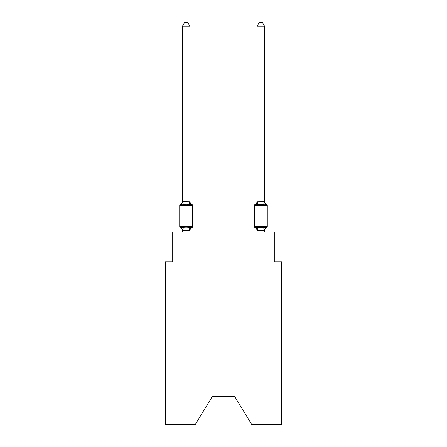 <?xml version="1.0" encoding="UTF-8"?>
<svg xmlns="http://www.w3.org/2000/svg" width="447" height="447" viewBox="0 0 447 447"><rect width="100%" height="100%" fill="white"/><g stroke="black" fill="none" stroke-linecap="round" stroke-linejoin="round"><path stroke-width="0.67" d="M234.552 396.266L251.806 424.65L281.761 424.65L281.761 261.819L274.29 261.819L274.29 231.943L172.71 231.943L172.71 261.819L165.239 261.819L165.239 424.65L195.194 424.65L212.448 396.266L234.552 396.266L212.448 396.266M191.735 227.83L190.824 226.78L191.735 227.83L190.824 226.78L191.735 227.83L190.824 226.78L191.735 227.83L190.824 226.78L191.735 227.83L190.824 226.78L191.735 227.83L190.824 226.78L191.735 227.83L190.824 226.78L191.735 227.83L190.824 226.78L191.735 227.83L190.824 226.78L191.735 227.83L190.824 226.78L189.83 230.501L182.421 230.345L182.421 230.786A3.285 3.285 0 0 0 180.571 227.83A1.492 1.492 0 0 1 179.728 226.489A1.492 1.492 0 0 0 180.571 227.83A1.492 1.492 0 0 1 179.728 226.489A1.492 1.492 0 0 0 180.571 227.83L181.488 226.78L180.571 227.83A1.492 1.492 0 0 1 179.728 226.489A1.492 1.492 0 0 0 180.571 227.83L181.488 226.78L180.571 227.83A1.492 1.492 0 0 1 179.728 226.489A1.492 1.492 0 0 0 180.571 227.83A1.492 1.492 0 0 1 179.728 226.489A1.492 1.492 0 0 0 180.571 227.83L181.488 226.78L180.571 227.83A1.492 1.492 0 0 1 179.728 226.489A1.492 1.492 0 0 0 180.571 227.83L181.488 226.78L180.571 227.83A1.492 1.492 0 0 1 179.728 226.489A1.492 1.492 0 0 0 180.571 227.83A1.492 1.492 0 0 1 179.728 226.489A1.492 1.492 0 0 0 180.571 227.83A1.492 1.492 0 0 1 179.728 226.489A1.492 1.492 0 0 0 180.571 227.83L181.488 226.78L180.571 227.83A1.492 1.492 0 0 1 179.728 226.489A1.492 1.492 0 0 0 180.571 227.83L181.488 226.78L180.571 227.83A1.492 1.492 0 0 1 179.728 226.489A1.492 1.492 0 0 0 180.571 227.83A1.492 1.492 0 0 1 179.728 226.489A1.492 1.492 0 0 0 180.571 227.83L181.488 226.78L180.571 227.83A1.492 1.492 0 0 1 179.728 226.489A1.492 1.492 0 0 0 180.571 227.83L181.488 226.78L180.571 227.83A1.492 1.492 0 0 1 179.728 226.489A1.492 1.492 0 0 0 180.571 227.83A1.492 1.492 0 0 1 179.728 226.489A1.492 1.492 0 0 0 180.571 227.83A1.492 1.492 0 0 1 179.728 226.489A1.492 1.492 0 0 0 180.571 227.83L181.488 226.78L180.571 227.83A1.492 1.492 0 0 1 179.728 226.489A1.492 1.492 0 0 0 180.571 227.83A1.492 1.492 0 0 1 179.728 226.489A1.492 1.492 0 0 0 180.571 227.83A1.492 1.492 0 0 1 179.728 226.489A1.492 1.492 0 0 0 180.571 227.83L181.488 226.78L180.571 227.83A1.492 1.492 0 0 1 179.728 226.489A1.492 1.492 0 0 0 180.571 227.83L181.488 226.78L180.571 227.83A1.492 1.492 0 0 1 179.728 226.489A1.492 1.492 0 0 0 180.571 227.83L181.488 226.78L180.571 227.83L181.488 226.78L180.571 227.83L181.488 226.78L180.571 227.83L181.488 226.78L180.571 227.83L181.488 226.78L180.571 227.83L181.488 226.78L183.354 227.741L186.153 227.892L188.952 227.741L190.824 226.78L191.735 227.83A1.492 1.492 0 0 0 192.579 226.489A1.492 1.492 0 0 1 191.735 227.83L191.31 227.624L191.735 227.83A1.492 1.492 0 0 0 192.579 226.489A1.492 1.492 0 0 1 191.735 227.83A1.492 1.492 0 0 0 192.579 226.489A1.492 1.492 0 0 1 191.735 227.83L191.31 227.624L191.735 227.83A1.492 1.492 0 0 0 192.579 226.489A1.492 1.492 0 0 1 191.735 227.83A1.492 1.492 0 0 0 192.579 226.489A1.492 1.492 0 0 1 191.735 227.83L191.31 227.624L191.735 227.83A1.492 1.492 0 0 0 192.579 226.489A1.492 1.492 0 0 1 191.735 227.83A1.492 1.492 0 0 0 192.579 226.489A1.492 1.492 0 0 1 191.735 227.83L191.31 227.624L191.735 227.83A1.492 1.492 0 0 0 192.579 226.489A1.492 1.492 0 0 1 191.735 227.83A1.492 1.492 0 0 0 192.579 226.489A1.492 1.492 0 0 1 191.735 227.83L191.31 227.624L191.735 227.83A1.492 1.492 0 0 0 192.579 226.489A1.492 1.492 0 0 1 191.735 227.83A1.492 1.492 0 0 0 192.579 226.489A1.492 1.492 0 0 1 191.735 227.83L191.31 227.624L191.735 227.83A1.492 1.492 0 0 0 192.579 226.489A1.492 1.492 0 0 1 191.735 227.83A1.492 1.492 0 0 0 192.579 226.489A1.492 1.492 0 0 1 191.735 227.83L191.31 227.624L191.735 227.83A1.492 1.492 0 0 0 192.579 226.489A1.492 1.492 0 0 1 191.735 227.83A1.492 1.492 0 0 0 192.579 226.489A1.492 1.492 0 0 1 191.735 227.83L191.31 227.624L191.735 227.83A1.492 1.492 0 0 0 192.579 226.489A1.492 1.492 0 0 1 191.735 227.83A1.492 1.492 0 0 0 192.579 226.489A1.492 1.492 0 0 1 191.735 227.83L191.31 227.624L191.735 227.83A1.492 1.492 0 0 0 192.579 226.489A1.492 1.492 0 0 1 191.735 227.83A1.492 1.492 0 0 0 192.579 226.489A1.492 1.492 0 0 1 191.735 227.83L191.31 227.624L191.735 227.83A1.492 1.492 0 0 0 192.579 226.489A1.492 1.492 0 0 1 191.735 227.83A1.492 1.492 0 0 0 192.579 226.489A1.492 1.492 0 0 1 191.735 227.83L190.824 226.78L191.735 227.83A3.285 3.285 0 0 0 189.886 230.786M189.886 26.233L182.421 26.233L184.661 22.35L187.645 22.35L189.886 26.233L189.886 201.714L190.824 205.279L191.735 204.229L190.824 205.279L188.952 204.318L186.153 204.173L183.354 204.318L181.488 205.279L180.571 204.229A1.492 1.492 0 0 0 179.728 205.575A1.492 1.492 0 0 1 180.571 204.229L180.996 204.435L180.571 204.229A1.492 1.492 0 0 0 179.728 205.575L179.728 226.489L192.579 226.489L192.579 205.575A1.492 1.492 0 0 0 191.735 204.229A1.492 1.492 0 0 1 192.579 205.575A1.492 1.492 0 0 0 191.735 204.229L190.824 205.279L191.735 204.229A1.492 1.492 0 0 1 192.579 205.575A1.492 1.492 0 0 0 191.735 204.229L190.824 205.279L191.735 204.229A1.492 1.492 0 0 1 192.579 205.575A1.492 1.492 0 0 0 191.735 204.229L190.824 205.279L191.735 204.229A1.492 1.492 0 0 1 192.579 205.575A1.492 1.492 0 0 0 191.735 204.229L190.824 205.279L191.735 204.229A1.492 1.492 0 0 1 192.579 205.575A1.492 1.492 0 0 0 191.735 204.229L190.824 205.279L191.735 204.229A1.492 1.492 0 0 1 192.579 205.575A1.492 1.492 0 0 0 191.735 204.229L190.824 205.279L191.735 204.229A1.492 1.492 0 0 1 192.579 205.575A1.492 1.492 0 0 0 191.735 204.229L190.824 205.279L191.735 204.229A1.492 1.492 0 0 1 192.579 205.575A1.492 1.492 0 0 0 191.735 204.229L190.824 205.279L191.735 204.229A1.492 1.492 0 0 1 192.579 205.575A1.492 1.492 0 0 0 191.735 204.229L190.824 205.279L191.735 204.229A1.492 1.492 0 0 1 192.579 205.575A1.492 1.492 0 0 0 191.735 204.229L190.824 205.279L191.735 204.229A1.492 1.492 0 0 1 192.579 205.575A1.492 1.492 0 0 0 191.735 204.229L190.824 205.279L191.735 204.229A1.492 1.492 0 0 1 192.579 205.575A1.492 1.492 0 0 0 191.735 204.229L190.824 205.279L191.735 204.229A1.492 1.492 0 0 1 192.579 205.575A1.492 1.492 0 0 0 191.735 204.229L190.824 205.279L191.735 204.229A1.492 1.492 0 0 1 192.579 205.575A1.492 1.492 0 0 0 191.735 204.229L190.824 205.279L191.735 204.229A1.492 1.492 0 0 1 192.579 205.575A1.492 1.492 0 0 0 191.735 204.229L190.824 205.279L191.735 204.229A1.492 1.492 0 0 1 192.579 205.575A1.492 1.492 0 0 0 191.735 204.229L190.824 205.279L191.735 204.229A1.492 1.492 0 0 1 192.579 205.575A1.492 1.492 0 0 0 191.735 204.229L190.824 205.279L191.735 204.229A1.492 1.492 0 0 1 192.579 205.575A1.492 1.492 0 0 0 191.735 204.229L190.824 205.279L191.735 204.229A1.492 1.492 0 0 1 192.579 205.575A1.492 1.492 0 0 0 191.735 204.229L190.824 205.279L191.735 204.229A1.492 1.492 0 0 1 192.579 205.575A1.492 1.492 0 0 0 191.735 204.229L190.824 205.279L191.735 204.229A1.492 1.492 0 0 1 192.579 205.575L179.728 205.575A1.492 1.492 0 0 1 180.571 204.229L180.996 204.435L180.571 204.229A1.492 1.492 0 0 0 179.728 205.575A1.492 1.492 0 0 1 180.571 204.229L180.996 204.435L180.571 204.229A1.492 1.492 0 0 0 179.728 205.575A1.492 1.492 0 0 1 180.571 204.229L180.996 204.435L180.571 204.229A1.492 1.492 0 0 0 179.728 205.575A1.492 1.492 0 0 1 180.571 204.229L180.996 204.435L180.571 204.229A1.492 1.492 0 0 0 179.728 205.575A1.492 1.492 0 0 1 180.571 204.229L180.996 204.435L180.571 204.229A1.492 1.492 0 0 0 179.728 205.575A1.492 1.492 0 0 1 180.571 204.229L180.996 204.435L180.571 204.229A1.492 1.492 0 0 0 179.728 205.575A1.492 1.492 0 0 1 180.571 204.229L180.996 204.435L180.571 204.229A1.492 1.492 0 0 0 179.728 205.575A1.492 1.492 0 0 1 180.571 204.229L180.996 204.435L180.571 204.229A1.492 1.492 0 0 0 179.728 205.575A1.492 1.492 0 0 1 180.571 204.229L180.996 204.435L180.571 204.229A1.492 1.492 0 0 0 179.728 205.575A1.492 1.492 0 0 1 180.571 204.229L181.488 205.279L180.571 204.229A3.285 3.285 0 0 0 182.421 201.273M180.571 204.229L181.488 205.279L180.571 204.229L181.488 205.279L180.571 204.229L181.488 205.279L180.571 204.229L181.488 205.279L180.571 204.229L181.488 205.279L180.571 204.229L181.488 205.279L180.571 204.229L181.488 205.279L180.571 204.229L181.488 205.279L180.571 204.229L181.488 205.279L180.571 204.229L181.488 205.279L182.421 201.58L189.886 201.714L189.886 201.273A3.285 3.285 0 0 0 191.735 204.229M189.886 230.345L190.238 228.585M266.429 227.83A1.492 1.492 0 0 0 267.272 226.489A1.492 1.492 0 0 1 266.429 227.83L266.004 227.624L266.429 227.83A1.492 1.492 0 0 0 267.272 226.489A1.492 1.492 0 0 1 266.429 227.83A1.492 1.492 0 0 0 267.272 226.489A1.492 1.492 0 0 1 266.429 227.83L266.004 227.624L266.429 227.83A1.492 1.492 0 0 0 267.272 226.489A1.492 1.492 0 0 1 266.429 227.83A1.492 1.492 0 0 0 267.272 226.489A1.492 1.492 0 0 1 266.429 227.83L266.004 227.624L266.429 227.83A1.492 1.492 0 0 0 267.272 226.489A1.492 1.492 0 0 1 266.429 227.83A1.492 1.492 0 0 0 267.272 226.489A1.492 1.492 0 0 1 266.429 227.83L266.004 227.624L266.429 227.83A1.492 1.492 0 0 0 267.272 226.489A1.492 1.492 0 0 1 266.429 227.83A1.492 1.492 0 0 0 267.272 226.489A1.492 1.492 0 0 1 266.429 227.83L266.004 227.624L266.429 227.83A1.492 1.492 0 0 0 267.272 226.489A1.492 1.492 0 0 1 266.429 227.83A1.492 1.492 0 0 0 267.272 226.489A1.492 1.492 0 0 1 266.429 227.83L266.004 227.624L266.429 227.83A1.492 1.492 0 0 0 267.272 226.489A1.492 1.492 0 0 1 266.429 227.83A1.492 1.492 0 0 0 267.272 226.489A1.492 1.492 0 0 1 266.429 227.83L266.004 227.624L266.429 227.83A1.492 1.492 0 0 0 267.272 226.489A1.492 1.492 0 0 1 266.429 227.83A1.492 1.492 0 0 0 267.272 226.489A1.492 1.492 0 0 1 266.429 227.83L266.004 227.624L266.429 227.83A1.492 1.492 0 0 0 267.272 226.489A1.492 1.492 0 0 1 266.429 227.83A1.492 1.492 0 0 0 267.272 226.489A1.492 1.492 0 0 1 266.429 227.83L266.004 227.624L266.429 227.83A1.492 1.492 0 0 0 267.272 226.489A1.492 1.492 0 0 1 266.429 227.83A1.492 1.492 0 0 0 267.272 226.489A1.492 1.492 0 0 1 266.429 227.83L266.004 227.624L266.429 227.83A1.492 1.492 0 0 0 267.272 226.489A1.492 1.492 0 0 1 266.429 227.83A1.492 1.492 0 0 0 267.272 226.489A1.492 1.492 0 0 1 266.429 227.83L265.512 226.78L266.429 227.83A3.285 3.285 0 0 0 264.579 230.786L264.579 230.786M264.579 201.273L264.579 201.273A3.285 3.285 0 0 0 266.429 204.229L265.512 205.279L266.429 204.229A1.492 1.492 0 0 1 267.272 205.575L267.272 226.489L254.421 226.489A1.492 1.492 0 0 0 255.265 227.83A1.492 1.492 0 0 1 254.421 226.489A1.492 1.492 0 0 0 255.265 227.83A3.285 3.285 0 0 1 257.114 230.786A3.285 3.285 0 0 0 255.265 227.83A1.492 1.492 0 0 1 254.421 226.489A1.492 1.492 0 0 0 255.265 227.83A1.492 1.492 0 0 1 254.421 226.489A1.492 1.492 0 0 0 255.265 227.83A3.285 3.285 0 0 1 257.114 230.786A3.285 3.285 0 0 0 255.265 227.83A1.492 1.492 0 0 1 254.421 226.489A1.492 1.492 0 0 0 255.265 227.83A1.492 1.492 0 0 1 254.421 226.489A1.492 1.492 0 0 0 255.265 227.83A3.285 3.285 0 0 1 257.114 230.786A3.285 3.285 0 0 0 255.265 227.83A1.492 1.492 0 0 1 254.421 226.489A1.492 1.492 0 0 0 255.265 227.83A1.492 1.492 0 0 1 254.421 226.489A1.492 1.492 0 0 0 255.265 227.83A3.285 3.285 0 0 1 257.114 230.786A3.285 3.285 0 0 0 255.265 227.83A1.492 1.492 0 0 1 254.421 226.489A1.492 1.492 0 0 0 255.265 227.83A1.492 1.492 0 0 1 254.421 226.489A1.492 1.492 0 0 0 255.265 227.83A3.285 3.285 0 0 1 257.114 230.786A3.285 3.285 0 0 0 255.265 227.83A1.492 1.492 0 0 1 254.421 226.489A1.492 1.492 0 0 0 255.265 227.83A1.492 1.492 0 0 1 254.421 226.489A1.492 1.492 0 0 0 255.265 227.83A3.285 3.285 0 0 1 257.114 230.786A3.285 3.285 0 0 0 255.265 227.83A1.492 1.492 0 0 1 254.421 226.489A1.492 1.492 0 0 0 255.265 227.83L256.176 226.78L255.265 227.83A1.492 1.492 0 0 1 254.421 226.489A1.492 1.492 0 0 0 255.265 227.83A3.285 3.285 0 0 1 257.114 230.786A3.285 3.285 0 0 0 255.265 227.83A1.492 1.492 0 0 1 254.421 226.489A1.492 1.492 0 0 0 255.265 227.83A1.492 1.492 0 0 1 254.421 226.489A1.492 1.492 0 0 0 255.265 227.83A3.285 3.285 0 0 1 257.114 230.786A3.285 3.285 0 0 0 255.265 227.83A1.492 1.492 0 0 1 254.421 226.489A1.492 1.492 0 0 0 255.265 227.83A1.492 1.492 0 0 1 254.421 226.489A1.492 1.492 0 0 0 255.265 227.83A3.285 3.285 0 0 1 257.114 230.786A3.285 3.285 0 0 0 255.265 227.83A1.492 1.492 0 0 1 254.421 226.489A1.492 1.492 0 0 0 255.265 227.83A1.492 1.492 0 0 1 254.421 226.489A1.492 1.492 0 0 0 255.265 227.83A3.285 3.285 0 0 1 257.114 230.786A3.285 3.285 0 0 0 255.265 227.83A1.492 1.492 0 0 1 254.421 226.489A1.492 1.492 0 0 0 255.265 227.83A1.492 1.492 0 0 1 254.421 226.489L254.421 205.575A1.492 1.492 0 0 1 255.265 204.229A1.492 1.492 0 0 0 254.421 205.575A1.492 1.492 0 0 1 255.265 204.229L255.69 204.435L255.265 204.229A1.492 1.492 0 0 0 254.421 205.575A1.492 1.492 0 0 1 255.265 204.229A1.492 1.492 0 0 0 254.421 205.575A1.492 1.492 0 0 1 255.265 204.229L255.69 204.435L255.265 204.229A1.492 1.492 0 0 0 254.421 205.575A1.492 1.492 0 0 1 255.265 204.229A1.492 1.492 0 0 0 254.421 205.575A1.492 1.492 0 0 1 255.265 204.229L255.69 204.435L255.265 204.229A1.492 1.492 0 0 0 254.421 205.575A1.492 1.492 0 0 1 255.265 204.229A1.492 1.492 0 0 0 254.421 205.575A1.492 1.492 0 0 1 255.265 204.229L255.69 204.435L255.265 204.229A1.492 1.492 0 0 0 254.421 205.575A1.492 1.492 0 0 1 255.265 204.229A1.492 1.492 0 0 0 254.421 205.575A1.492 1.492 0 0 1 255.265 204.229L255.69 204.435L255.265 204.229A1.492 1.492 0 0 0 254.421 205.575A1.492 1.492 0 0 1 255.265 204.229A1.492 1.492 0 0 0 254.421 205.575A1.492 1.492 0 0 1 255.265 204.229L255.69 204.435L255.265 204.229A1.492 1.492 0 0 0 254.421 205.575A1.492 1.492 0 0 1 255.265 204.229A1.492 1.492 0 0 0 254.421 205.575A1.492 1.492 0 0 1 255.265 204.229L255.69 204.435L255.265 204.229A1.492 1.492 0 0 0 254.421 205.575A1.492 1.492 0 0 1 255.265 204.229A1.492 1.492 0 0 0 254.421 205.575A1.492 1.492 0 0 1 255.265 204.229L255.69 204.435L255.265 204.229A1.492 1.492 0 0 0 254.421 205.575A1.492 1.492 0 0 1 255.265 204.229A1.492 1.492 0 0 0 254.421 205.575A1.492 1.492 0 0 1 255.265 204.229L255.69 204.435L255.265 204.229A1.492 1.492 0 0 0 254.421 205.575A1.492 1.492 0 0 1 255.265 204.229A1.492 1.492 0 0 0 254.421 205.575A1.492 1.492 0 0 1 255.265 204.229L255.69 204.435L255.265 204.229A1.492 1.492 0 0 0 254.421 205.575A1.492 1.492 0 0 1 255.265 204.229A1.492 1.492 0 0 0 254.421 205.575L267.272 205.575A1.492 1.492 0 0 0 266.429 204.229L265.512 205.279L264.736 202.843L265.512 205.279L266.429 204.229A1.492 1.492 0 0 1 267.272 205.575A1.492 1.492 0 0 0 266.429 204.229L265.512 205.279L264.736 202.843L265.512 205.279L266.429 204.229A1.492 1.492 0 0 1 267.272 205.575A1.492 1.492 0 0 0 266.429 204.229L265.512 205.279L264.736 202.843L265.512 205.279L266.429 204.229A1.492 1.492 0 0 1 267.272 205.575A1.492 1.492 0 0 0 266.429 204.229L265.512 205.279L264.736 202.843L265.512 205.279L266.429 204.229A1.492 1.492 0 0 1 267.272 205.575A1.492 1.492 0 0 0 266.429 204.229L265.512 205.279L264.736 202.843L265.512 205.279L266.429 204.229A1.492 1.492 0 0 1 267.272 205.575A1.492 1.492 0 0 0 266.429 204.229L265.512 205.279L264.736 202.843L265.512 205.279L266.429 204.229A1.492 1.492 0 0 1 267.272 205.575A1.492 1.492 0 0 0 266.429 204.229L265.512 205.279L264.736 202.843L265.512 205.279L266.429 204.229A1.492 1.492 0 0 1 267.272 205.575A1.492 1.492 0 0 0 266.429 204.229L265.512 205.279L264.736 202.843L265.512 205.279L266.429 204.229A1.492 1.492 0 0 1 267.272 205.575A1.492 1.492 0 0 0 266.429 204.229L265.512 205.279L264.736 202.843L265.512 205.279L266.429 204.229A1.492 1.492 0 0 1 267.272 205.575A1.492 1.492 0 0 0 266.429 204.229L265.512 205.279L264.736 202.843L265.512 205.279L266.429 204.229A1.492 1.492 0 0 1 267.272 205.575M264.579 201.58L264.579 26.233L257.114 26.233L257.114 201.714L264.579 201.58L265.512 205.279L263.646 204.318L258.048 204.318L256.176 205.279L255.265 204.229L256.176 205.279L255.265 204.229L256.176 205.279L255.265 204.229L256.176 205.279L255.265 204.229L256.176 205.279L255.265 204.229L256.176 205.279L255.265 204.229L256.176 205.279L255.265 204.229L256.176 205.279L255.265 204.229L256.176 205.279L255.265 204.229L256.176 205.279L255.265 204.229L256.176 205.279L255.265 204.229L256.176 205.279L256.528 204.1M257.114 231.943L257.114 230.786A3.285 3.285 0 0 0 255.265 227.83L256.176 226.78L255.265 227.83L256.176 226.78L255.265 227.83L256.176 226.78L255.265 227.83L256.176 226.78L255.265 227.83L256.176 226.78L255.265 227.83L256.176 226.78L255.265 227.83L256.176 226.78L255.265 227.83L256.176 226.78L255.265 227.83L256.176 226.78L255.265 227.83L256.176 226.78L255.265 227.83L256.176 226.78L258.048 227.741L263.646 227.741L265.512 226.78L264.579 230.479L257.114 230.479L256.176 226.78M182.421 201.58L182.421 26.233M182.421 230.479L182.421 231.943M189.886 201.58L189.886 201.273M264.579 230.479L264.579 231.943M189.886 231.943L189.886 230.479M181.488 226.78L182.421 230.345M256.176 205.279L257.114 201.58M265.512 205.279L264.736 202.843M257.114 201.273A3.285 3.285 0 0 1 255.265 204.229M257.114 26.233L259.355 22.35L262.339 22.35L264.579 26.233M183.354 227.741L182.477 230.501M188.952 227.741L189.83 230.501M182.477 201.563L183.354 204.318M189.83 201.563L188.952 204.318M264.523 230.501L263.646 227.741M257.17 230.501L258.048 227.741M263.646 204.318L264.523 201.563M258.048 204.318L257.17 201.563"/></g></svg>
